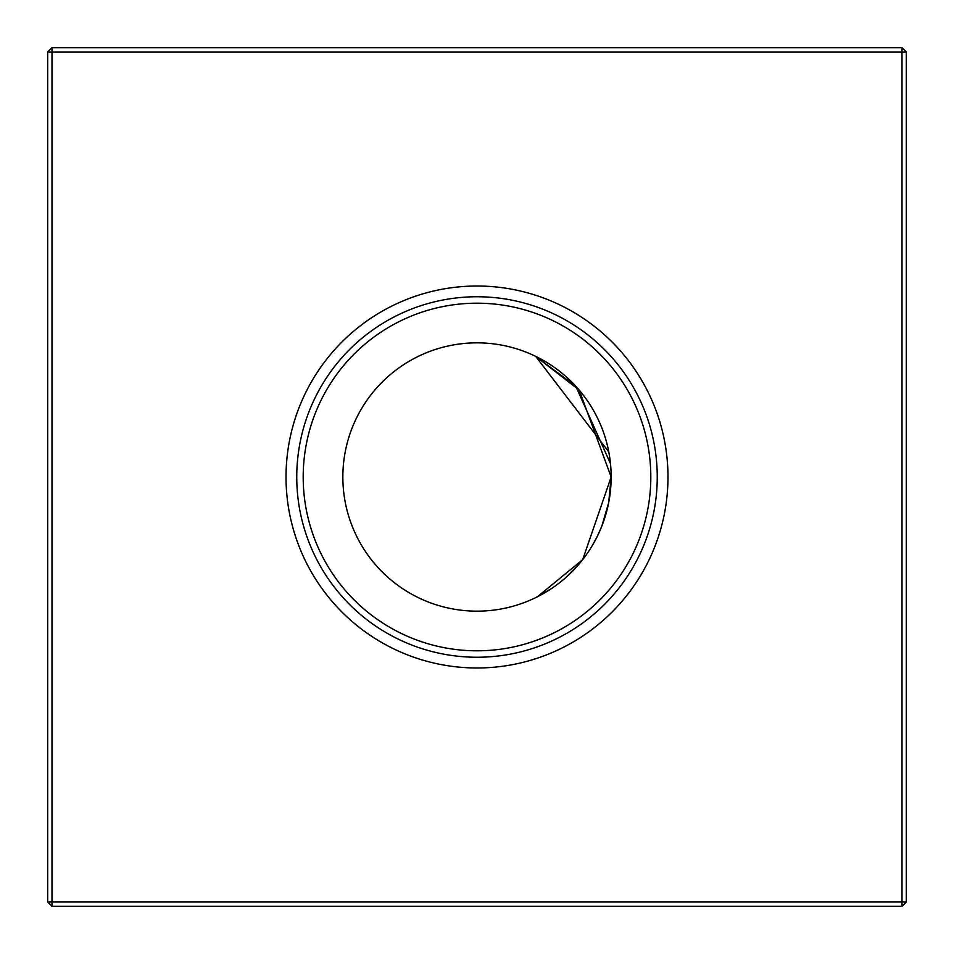 <?xml version="1.0" encoding="UTF-8"?>
<svg xmlns="http://www.w3.org/2000/svg" width="954" height="954" viewBox="0 0 954 954"><rect width="100%" height="100%" fill="white"/><g stroke="black" fill="none" stroke-linecap="round" stroke-linejoin="round"><path stroke-width="1.43" d="M608.795 451.922L535.695 356.367L579.245 390.15L611.156 477A134.156 134.156 0 0 0 477 342.844A134.156 134.156 0 0 0 342.844 477A134.156 134.156 0 0 0 477 611.156A134.156 134.156 0 0 0 611.156 477L582.691 559.628L537.293 596.846M597.097 536.792L601.807 526.203L608.676 502.663M611.156 477L608.7 502.555L611.156 477L608.7 502.555L611.156 477L608.7 502.555L611.156 477L610.524 489.951M597.025 536.935L591.563 546.821M579.138 563.981L565.662 577.683M551.734 588.415L536.136 597.419M286.021 477A190.979 190.979 0 0 0 477 667.979A190.979 190.979 0 0 0 667.979 477A190.979 190.979 0 0 0 477 286.021A190.979 190.979 0 0 0 286.021 477M296.754 477A180.246 180.246 0 0 0 477 657.246A180.246 180.246 0 0 0 657.246 477A180.246 180.246 0 0 0 477 296.754A180.246 180.246 0 0 0 296.754 477M303.193 477A173.807 173.807 0 0 0 477 650.807A173.807 173.807 0 0 0 650.807 477A173.807 173.807 0 0 0 477 303.193A173.807 173.807 0 0 0 303.193 477M906.3 51.993L906.3 902.007L902.007 906.3L51.993 906.3L51.993 902.007L902.007 902.007L902.007 51.993L51.993 51.993L51.993 902.007L47.7 902.007L47.7 51.993L51.993 51.993L51.993 47.7L902.007 47.7L906.3 51.993L902.007 51.993L902.007 47.7M543.768 360.648L535.707 356.379M535.695 356.367L575.787 386.227L610.488 463.656L575.787 386.227L535.695 356.367L575.787 386.227L610.488 463.656L575.787 386.227L535.695 356.367L575.787 386.227L610.488 463.656L575.787 386.227L535.695 356.367L575.787 386.227L610.488 463.656M610.5 463.763L610.918 469.082M902.007 906.3L902.007 902.007L906.3 902.007M47.7 902.007L51.993 906.3M47.7 51.993L51.993 47.7"/></g></svg>
